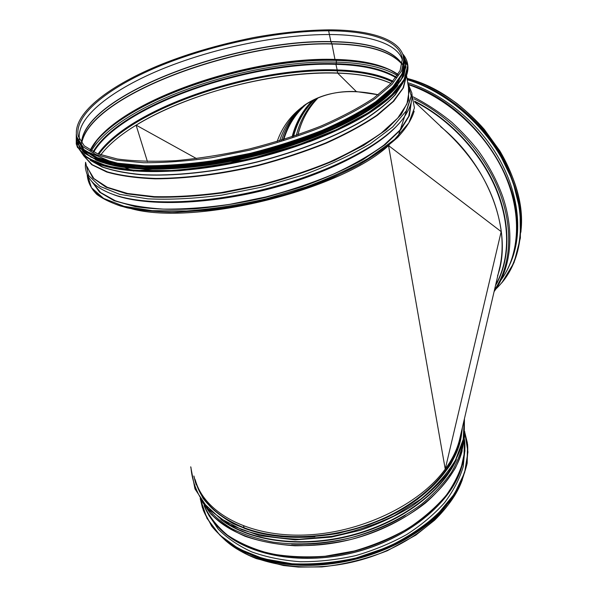 <?xml version="1.0" encoding="UTF-8"?>
<svg xmlns="http://www.w3.org/2000/svg" width="597" height="597" viewBox="0 0 597 597"><rect width="100%" height="100%" fill="white"/><g stroke="black" fill="none" stroke-linecap="round" stroke-linejoin="round"><path stroke-width="0.9" d="M196.54 158.601L136.094 125.124L147.407 161.548L136.086 125.124M277.172 141.511C287.679 110.811 317.261 89.707 356.349 91.587L337.678 73.14C275.284 70.998 190.936 92.326 138.31 123.773M303.47 105.885C323.223 91.923 348.155 88.214 378.267 94.759L356.349 91.587M390.968 83.446C377.297 77.267 359.536 73.827 337.678 73.14L337.715 73.021M195.443 480.481C204.487 512.308 247.322 536.748 303.686 535.069C359.961 533.524 419.601 504.793 445.235 469.115L501.174 231.629L388.535 145.578L445.235 469.115C452.429 459.197 457.227 449.272 459.623 439.332L499.771 267.255M445.235 469.115L388.528 145.578L389.162 145.049M131.668 208.801C195.129 226.099 340.633 190.13 388.535 145.578M279.612 140.773C284.403 126.422 292.649 114.602 304.351 105.326M448.295 133.504C478.727 162.944 496.398 195.719 501.301 231.845L501.301 231.845C502.905 245.882 502.129 258.844 498.958 270.74M392.378 81.901C378.55 75.192 360.155 71.491 337.186 70.804L337.618 73.021C255.844 69.737 135.385 109.154 100.736 154.914M391.02 83.393C377.341 77.17 359.543 73.715 337.618 73.021L337.186 70.804C254.382 67.573 131.847 108.057 98.818 154.22M131.974 208.86C195.764 226.069 341.439 189.816 388.923 145.243M461.488 431.355C459.093 461.996 430.079 497.025 384.483 517.942C338.932 538.852 282.135 542.337 244.143 527.755L243.591 526.061L244.054 528.084C216.517 516.83 200.189 500.607 195.07 479.413M196.57 483.854C202.965 502.913 218.823 517.547 244.136 527.755L244.054 528.084C282.478 542.852 340.118 539.106 385.938 517.666C431.81 496.204 460.384 460.556 461.862 429.743M426.646 86.804C464.384 103.848 498.256 140.541 512.233 179.518M440.638 126.668C489.577 166.153 513.211 233.397 497.51 275.941M407.706 82.684C444.243 94.139 480.279 124.28 500.226 160.772C520.114 197.316 522.748 237.106 509.622 264.889M328.663 30.805L329.051 29.85L328.663 30.805C369.662 30.835 400.378 40.484 402.348 59.096L400.094 70.55L390.759 83.67L374.095 97.833C359.469 107.564 341.685 117.012 320.738 126.168C298.343 134.907 274.553 142.504 249.359 148.959C224.002 154.548 199.555 158.444 176.011 160.645C153.645 161.809 134.094 161.257 117.34 159.003L97.221 153.601L84.199 145.802L78.289 136.303C73.424 114.131 111.109 85.602 162.503 64.886C214.301 44.133 278.284 30.85 328.663 30.805L329.387 34.507L328.663 30.805M392.781 81.446C378.968 74.647 360.461 70.901 337.253 70.215L335.917 64.342L336.514 62.133L336.171 60.379L334.954 59.409L331.939 43.999L330.887 41.603L329.387 34.522C368.028 34.671 397.572 43.357 402.423 60.193C397.58 43.342 368.036 34.656 329.387 34.507L330.895 41.603C368.237 41.962 391.998 49.409 402.184 63.946M337.253 70.215L335.924 64.342L336.514 62.133L336.171 60.379L334.954 59.409L331.947 43.999L330.895 41.603C235.136 39.163 84.11 95.02 81.505 142.855M404.065 59.804L404.378 61.775L402.072 73.789L392.587 87.274L375.782 101.677C361.066 111.542 343.185 121.094 322.134 130.34C299.642 139.153 275.732 146.802 250.412 153.295L212.681 160.787C187.98 164.227 165.242 165.884 144.459 165.75L117.616 163.182L97.266 157.63L83.946 149.578L77.729 139.594M104.818 163.182C135.295 173.003 194.973 170.869 255.509 155.899C316.052 140.929 369.289 115.206 391.319 92.542M96.498 158.354C124.303 170.988 188.615 170.19 254.941 153.78C321.283 137.407 377.916 108.385 396.311 84.49M84.55 150.123L95.833 157.227C105.982 161.138 118.758 163.906 134.161 165.548C150.914 166.451 169.503 166.011 189.913 164.227C211.04 161.653 232.636 157.809 254.71 152.698C288.164 144.019 317.985 133.377 344.178 120.773C360.185 112.37 373.558 103.93 384.304 95.445C393.393 87.102 399.594 79.2 402.923 71.737M193.898 476.003L195.406 482.406L202.92 498.167C210.472 507.972 220.614 516.487 233.352 523.703C247.457 529.972 263.419 534.285 281.254 536.643C299.836 537.755 318.955 536.643 338.611 533.322L367.334 525.427C385.781 518.271 402.52 509.539 417.549 499.234C431.235 488.264 442.287 476.615 450.69 464.287C457.436 451.854 461.332 439.631 462.354 427.624M193.95 476.167L196.159 484.719M282.672 563.486C328.402 570.948 386.468 556.061 422.96 527.644M464.876 448.884L463.242 466.526C459.712 478.682 453.511 490.712 444.631 502.629C434.273 514.233 421.676 524.845 406.826 534.472C390.931 543.285 373.826 550.344 355.528 555.65C336.924 559.792 318.522 561.822 300.313 561.732C282.642 560.419 266.456 557.143 251.77 551.904C238.24 545.673 227.017 538.039 218.106 529.009L208.271 514.196M196.614 484.682L195.129 479.578M461.906 429.541C461.033 461.175 430.474 498.547 382.155 519.569M314.917 536.725C288.187 538.77 264.59 535.949 244.106 528.255M407.027 78.401C471.026 94.184 528.002 171.742 520.972 230.785M497.622 282.12L497.182 282.56M297.933 134.81C301.403 120.437 308.134 108.109 318.119 97.841C308.164 108.094 301.455 120.407 298.007 134.788M296.328 135.37C299.955 120.833 306.925 108.453 317.231 98.214C306.91 108.453 299.94 120.84 296.313 135.37M293.575 136.303C297.343 121.736 304.485 109.378 315 99.214M293.411 136.362C297.164 121.825 304.283 109.475 314.768 99.326M292.314 136.728C295.948 122.519 302.783 110.363 312.821 100.274M292.127 136.788C295.754 122.616 302.56 110.49 312.559 100.408M283.784 139.489C288.127 125.213 295.806 113.281 306.828 103.684M283.254 139.653C287.396 125.967 294.605 114.4 304.895 104.953M495.495 285.575C510.084 260.852 511.219 224.308 495.995 188.115C480.675 151.981 449.481 118.691 414.572 101.177C449.422 118.639 480.563 151.832 495.898 187.891C511.136 224.009 510.077 260.508 495.57 285.247M281.59 140.168C286.09 126.027 293.903 114.258 305.045 104.856M414.669 101.662C449.25 119.124 480.145 152.071 495.458 187.868C510.681 223.733 509.845 260.031 495.674 284.799M413.967 98.818C450.593 116.676 483.346 151.832 498.659 189.727C513.89 227.696 511.204 265.501 494.465 289.985M408.952 84.826C448.205 98.281 485.98 133.064 504.144 173.011C522.271 213.017 519.823 254.195 501.181 279.799C512.524 264.113 517.703 244.636 516.711 221.368L516.711 221.368C517.465 235.994 515.577 249.3 511.062 261.27M408.855 84.655C465.078 102.527 515.077 166.623 516.711 221.368L516.621 234.263M408.744 84.475C464.914 101.99 515.069 165.973 516.689 220.681L516.83 224.047M408.706 84.416C467.876 102.639 519.45 172.354 516.89 228.367M407.229 79.692C450.653 92.856 492.98 132.325 510.733 176.846C528.532 221.427 520.86 265.374 495.965 288.926M407.206 79.558C448.884 92.199 489.756 128.967 508.607 171.481C527.457 214.047 523.188 257.464 501.696 282.926L501.801 282.806M407.161 79.274C448.877 91.819 489.846 128.564 508.756 171.108C527.666 213.711 523.42 257.195 501.898 282.687L514.069 262.531L520.383 237.987L520.069 210.271L512.801 181.04L498.771 152.168L485.189 133.079L476.988 123.743C456.153 102.162 432.877 87.334 407.161 79.259M434.071 90.55C467.973 109.452 492.988 136.556 509.107 171.861M402.288 83.879L394.736 95.199C387.244 103.139 377.192 111.229 364.573 119.46C337.387 135.855 298.724 151.287 257.001 161.884C215.144 171.958 173.496 176.376 141.474 174.563C126.31 173.16 113.497 170.69 103.02 167.145L90.878 160.623M402.714 83.222L395.43 94.61C388.072 102.617 378.095 110.788 365.483 119.109C338.26 135.706 299.231 151.354 257.053 162.071C214.733 172.249 172.645 176.645 140.496 174.675C125.295 173.19 112.505 170.615 102.117 166.951L90.192 160.242M406.326 76.14L402.982 88.155L393.087 101.423L376.58 115.422C362.409 124.945 345.379 134.146 325.499 143.034C304.298 151.511 281.754 158.921 257.852 165.265C221.733 173.787 186.174 178.324 155.869 178.443C136.81 177.749 120.669 175.57 107.453 171.899L92.296 164.75L83.587 155.63M406.445 75.812L403.43 87.856L393.766 101.199L377.371 115.318C363.207 124.93 346.133 134.228 326.134 143.213C304.791 151.78 282.068 159.272 257.956 165.667C221.517 174.272 185.667 178.794 155.198 178.831C136.056 178.07 119.907 175.802 106.744 172.026L91.751 164.697L83.326 155.399M406.557 75.483L409.079 91.304L408.744 89.214L409.079 91.304L406.945 103.99L397.751 118.087L381.356 133.012C366.976 143.168 349.476 152.936 328.857 162.332C306.806 171.235 283.359 178.899 258.494 185.309L221.405 192.555C197.092 195.764 174.667 197.122 154.13 196.629L127.549 193.48L107.288 187.286L93.908 178.563L87.505 167.914M408.49 87.625L408.632 100.184L401.318 114.423L386.281 129.75L363.73 145.384L334.507 160.421C312.141 169.869 288.112 178.025 262.419 184.898L223.935 192.704C198.629 196.167 175.317 197.652 154.004 197.137L126.586 193.786L105.982 187.189L92.796 177.921L87.072 166.66M407.818 83.386L411.221 95.99L406.356 110.729L392.692 126.967L370.304 143.802C351.29 155.026 329.022 165.391 303.5 174.891L263.12 186.846L221.763 195.129C194.644 198.637 169.966 199.876 147.72 198.831L119.796 194.368L99.915 186.339L88.602 175.511L85.707 162.697M391.55 130.877L392.46 130.042C367.655 152.832 316.291 176.884 259.717 190.376C203.137 203.846 147.608 205.256 116.863 195.697L116.863 195.697C100.497 190.488 90.46 183.04 86.752 173.354C84.767 166.847 85.431 166.332 85.558 162.28M391.177 131.213L391.177 131.213C366.595 153.802 315.813 177.585 259.904 190.921C203.987 204.226 149.086 205.622 118.609 196.152L116.863 195.697M398.505 124.049C377.841 148.086 324.902 175.182 264.075 190.256C203.256 205.338 143.228 206.196 113.333 194.54M411.005 103.654L408.714 116.355L399.721 130.37L383.901 145.146C370.088 155.175 353.29 164.824 333.514 174.1C312.365 182.906 289.776 190.533 265.762 196.965L229.741 204.346C205.972 207.719 183.839 209.301 163.332 209.099C144.295 207.875 128.265 205.084 115.266 200.734L100.565 192.503L92.483 182.286M360.125 71.827C373.267 73.662 384.222 76.789 392.99 81.199M411.206 102.885L409.4 115.639L400.736 129.78L385.08 144.735L362.715 159.787C344.723 169.638 324.343 178.675 301.575 186.906L265.866 197.353C241.278 202.965 217.375 206.808 194.159 208.898C171.958 209.905 152.295 209.144 135.153 206.607L114.072 200.682L99.609 192.189L91.938 181.697M412.012 94.923L414.422 107.945L408.773 122.967L394.632 139.34L372.103 156.19C353.163 167.354 331.119 177.63 305.97 187.025L266.232 198.823C238.74 205.04 212.204 209.092 186.637 210.98L152.153 210.674L124.064 206.308L103.647 198.405L91.46 187.704L87.431 174.996M414.146 111.199C411.699 119.46 406.184 128.206 397.602 137.437C387.244 146.817 374.028 156.108 357.961 165.332C332.066 178.869 300.343 190.824 266.411 199.629C232.278 207.704 198.495 211.995 169.048 212.136C150.369 211.51 134.183 209.465 120.482 206.01C108.438 201.838 99.356 196.659 93.244 190.465M337.35 70.185C360.469 70.864 378.976 74.58 392.863 81.349M98.117 153.959C131.153 107.676 254.009 67.043 337.141 70.177M98.072 153.936C130.43 107.624 253.8 66.707 337.007 69.916C360.401 70.595 379.028 74.394 392.893 81.311M93.692 152.048C121.601 104.9 250.195 61.282 335.917 64.342C361.924 64.998 381.901 69.424 395.841 77.632M93.11 151.765C120.855 104.512 249.942 60.678 335.962 63.715C362.163 64.364 382.244 68.827 396.214 77.117M91.348 150.847C119.684 103.244 249.74 59.185 336.514 62.133C362.909 62.76 383.177 67.215 397.318 75.498M397.908 74.58L390.759 70.349C376.864 63.857 358.349 60.349 335.208 59.834C253.658 57.379 133.773 95.848 97.013 140.332L90.386 150.302L96.005 141.593C133.198 96.617 253.926 57.879 336.171 60.379C357.812 60.872 375.535 63.969 389.334 69.677M390.759 70.349L397.915 74.565M90.214 150.205C113.848 102.52 247.054 56.484 334.954 59.409C363.26 60.021 384.274 65.021 398.012 74.416M81.729 143.146C90.505 94.998 237.681 41.574 331.939 43.999C367.148 44.387 390.542 51.155 402.117 64.304M81.67 143.056C90.087 94.93 237.509 41.365 331.872 43.782C367.215 44.163 390.632 50.976 402.139 64.207M81.588 142.952L81.647 141.392C87.96 93.669 236.36 39.469 330.954 41.805C368.148 42.163 391.886 49.566 402.169 64.013M79.505 139.631C75.431 117.221 113.154 88.759 164.294 68.162C215.838 47.536 279.336 34.425 329.387 34.522C279.329 34.417 215.83 47.521 164.287 68.155C113.139 88.752 75.423 117.221 79.498 139.623M403.602 56.902L403.923 58.902L401.602 70.849L392.087 84.274L375.237 98.624C360.491 108.453 342.566 117.982 321.477 127.213C298.94 136.019 274.986 143.676 249.628 150.175L211.831 157.69C187.092 161.153 164.324 162.832 143.519 162.735L116.654 160.227L96.289 154.742L82.976 146.758L76.774 136.84C71.968 114.288 107.669 86.923 156.884 66.2C185.025 54.476 217.151 44.954 253.255 37.626C280.097 32.716 305.358 30.126 329.037 29.85M95.453 162.794C123.96 175.563 189.048 174.757 256.076 158.16C323.126 141.601 380.401 112.214 399.318 87.886M76.782 145.825L83.819 155.81L97.945 163.817L119.064 169.264C136.429 171.511 156.533 172.003 179.391 170.742C203.383 168.429 228.203 164.391 253.859 158.63L291.246 148.049C315.171 139.773 336.641 130.758 355.67 120.997L379.401 106.176L396.147 91.572L405.587 77.901L407.863 65.692L407.684 64.386M76.297 134.213L76.252 144.101L82.602 154.325L96.139 162.593L116.818 168.324C133.959 170.757 153.951 171.414 176.794 170.317C200.831 168.13 225.778 164.197 251.643 158.504C277.336 151.914 301.604 144.123 324.425 135.146C345.775 125.721 363.909 115.975 378.819 105.908L395.848 91.199L405.445 77.409L407.773 65.118C407.326 61.006 405.632 57.29 402.699 53.969M76.312 134.31L77.453 147.16L87.617 158.026L107.072 166.041L135.385 170.399L171.235 170.503C198.234 168.369 226.442 163.974 255.859 157.317L298.336 144.84L336.581 129.653L367.961 112.99L390.684 96.095L403.93 80.095L407.721 65.879L402.736 54.066M95.565 159.847C123.736 172.54 188.54 171.72 255.329 155.175C322.141 138.683 379.185 109.452 397.841 85.349M77.379 143.332L84.408 153.168L98.483 161.033L119.49 166.362C136.75 168.533 156.727 168.973 179.428 167.69C203.249 165.354 227.882 161.324 253.337 155.593L290.433 145.086C314.164 136.885 335.477 127.959 354.349 118.296L377.901 103.632L394.527 89.199L403.893 75.692L406.005 62.469M76.423 135.131L76.894 141.75L83.177 151.854L96.617 160.011L117.139 165.653C134.161 168.033 154.004 168.66 176.682 167.548C200.547 165.362 225.315 161.444 250.994 155.795L288.508 145.34C312.559 137.131 334.186 128.168 353.372 118.445L377.326 103.669L394.244 89.11L403.796 75.476L406.109 63.319L403.02 54.834M76.453 135.325L79.438 147.228L90.871 157.123L110.893 164.242L138.997 167.899L173.884 167.578C199.92 165.332 227.017 161.011 255.18 154.616C283.06 147.16 308.962 138.392 332.88 128.31L363.625 112.452L386.505 96.281L400.662 80.796L406.027 66.849L403.087 55.021M78.297 141.758L85.289 151.593L99.4 159.429L120.519 164.705L148.034 166.944C169.197 166.839 192.219 164.944 217.092 161.257L254.889 153.422C280.135 146.72 303.843 138.9 326.014 129.952C346.678 120.601 364.11 110.99 378.304 101.117L394.296 86.752L402.96 73.371L404.475 61.521M77.565 139.123L83.408 149.519L96.736 157.921L117.497 163.705L145.101 166.332L178.369 165.444C202.831 163.085 228.151 158.921 254.329 152.966L292.366 142.011C316.589 133.467 338.126 124.206 356.976 114.221L380.065 99.162L395.669 84.505L403.55 70.961L403.953 59.103M208.592 514.748L209.278 516.218M464.944 451.25L464.847 449.496M218.621 527.517C243.33 554.367 298.664 566.277 353.133 552.732C407.632 539.285 451.444 502.861 461.526 467.518M220.703 529.606C246.262 555.053 300.351 565.814 353.312 552.598C406.288 539.457 449.369 504.577 460.683 470.085L464.742 451.265M209.465 516.136L217.584 526.517C242.27 553.023 296.858 564.956 351.058 552.001C405.273 539.128 449.713 503.607 461.205 468.481C464.533 458.481 465.623 448.847 464.488 439.556L463.944 457.645C460.966 470.205 455.093 482.727 446.325 495.197C435.929 507.375 423.064 518.547 407.729 528.711C391.229 538.009 373.409 545.442 354.267 551.001L325.208 556.232C305.791 557.605 287.388 556.732 270.008 553.598C253.621 549.247 239.442 543.091 227.464 535.136C216.972 526.353 209.204 516.524 204.144 505.652M211.36 514.263C236.494 541.875 294.433 553.934 351.297 539.367C408.184 524.912 453.13 486.712 462.197 450.608M204.107 504.264C210.92 513.316 219.905 521.315 231.061 528.27C243.367 534.464 257.344 539.091 272.993 542.143C297.836 545.479 323.82 544.001 350.946 537.71C377.767 530.226 401.259 519.091 421.43 504.301C433.676 494.159 443.728 483.443 451.578 472.16C458.063 460.757 462.16 449.481 463.869 438.317M220.786 519.405C248.598 541.054 300.403 548.665 350.491 535.867C400.587 523.084 442.258 491.667 456.406 459.496M225.86 522.621C254.434 541.606 303.336 547.464 350.394 535.464C397.445 523.435 437.429 494.928 453.481 464.72M190.965 467.518C191.98 480.175 196.301 492.122 203.928 503.346L219.927 518.189L241.852 529.673C259.128 535.405 278.292 538.598 299.358 539.24L331.798 536.375C353.73 531.912 374.543 525.054 394.221 515.793L420.37 499.45C435.385 487.062 447.101 473.928 455.526 460.063L463.205 439.422L464.22 419.624M291.657 544.046C329.522 545.979 372.759 535.031 405.191 515.36M449.362 475.451L449.884 474.69M225.681 540.651C252.501 564.717 305.507 574.172 356.775 561.023C408.064 547.927 449.907 514.286 462.048 480.451M464.802 432.691L467.936 451.996L464.6 472.705L454.481 493.816L437.676 514.144C423.355 526.935 406.482 538.016 387.057 547.389L356.028 558.023C334.32 562.74 313.015 564.65 292.105 563.762L263.24 558.665L238.725 548.815L219.741 535.039L206.965 518.323L200.614 499.726M467.332 442.705L464.794 432.452L467.533 444.146L467.1 462.936C464.063 476.003 457.966 489.01 448.817 501.965C437.952 514.599 424.504 526.129 408.467 536.561C391.222 546.054 372.647 553.523 352.745 558.979C332.559 563.075 312.746 564.747 293.299 563.993L266.225 559.605C249.718 554.568 235.621 547.68 223.927 538.957C213.838 529.412 206.629 518.875 202.301 507.331L200.51 499.517M203.114 509.823C207.853 521.166 215.42 531.472 225.8 540.755C237.748 549.203 252.016 555.8 268.598 560.561C286.254 564.061 305.015 565.217 324.887 564.031L354.685 558.941C374.341 553.367 392.662 545.822 409.632 536.307C425.407 525.897 438.616 514.413 449.28 501.861C458.25 489.003 464.22 476.1 467.19 463.145L467.593 444.511C468.384 456.787 466.227 469.458 461.115 482.533L449.28 501.838C438.616 514.39 425.4 525.867 409.632 536.285C392.654 545.792 374.334 553.337 354.67 558.911C334.693 563.165 315.022 565.031 295.657 564.523C276.963 562.635 260.061 558.598 244.949 552.404C231.218 545.143 220.151 536.434 211.741 526.263L203.107 509.816M405.273 538.845C373.453 556.486 339.35 565.143 302.97 564.822M301.933 564.799L301.478 564.784M397.624 543.001C370.804 556.508 342.372 563.777 312.328 564.814M428.362 523.106C390.296 555.501 324.738 572.314 275.702 562.076M445.72 506.234C407.736 555.076 309.268 580.359 252.374 555.561M444.422 507.726C418.907 537.875 369.722 561.329 321.805 564.672M452.093 137.064L414.728 102.005M407.012 78.311C424.355 83.498 441.056 91.938 457.123 103.632C467.712 112.214 476.764 120.788 484.271 129.362L499.928 151.056C516.077 178.742 523.069 205.786 520.897 232.211M281.657 140.146C286.135 126.004 293.933 114.243 305.052 104.848M494.077 291.635C510.898 268.583 515.099 233.233 502.764 196.719C497.122 181.01 489.13 165.914 478.772 151.437C472.115 142.593 463.168 132.907 451.929 122.37C439.638 112.296 426.751 103.818 413.266 96.915M430.474 88.669C443.944 95.475 456.556 104.244 468.294 114.975L486.682 134.758C491.204 140.385 496.734 148.743 503.271 159.847L510.674 175.555M392.46 130.042C407.512 116.885 413.572 101.677 411.781 92.796L407.744 82.938M87.162 174.391C87.64 181.682 90.848 188.353 96.789 194.391C104.318 199.95 114.564 204.458 127.519 207.928C141.959 210.696 158.571 212.107 177.369 212.151L207.592 210.181C249.994 205.323 296.037 193.212 333.962 177.025L359.969 164.294L397.744 137.444L411.96 94.274M337.245 70.215C314.253 69.856 289.769 71.924 263.784 76.423C246.076 79.938 229.935 83.811 215.368 88.043L181.6 99.699C143.787 114.706 112.288 134.407 98.244 154.004M404.378 61.775L403.923 58.902C401.602 39.327 370.394 29.932 329.044 29.85M402.684 53.924C405.624 57.252 407.318 60.984 407.773 65.118L407.863 65.692C409.176 79.535 396.177 95.423 368.871 113.363C352.752 123.355 333.193 132.743 310.194 141.511L251.128 159.369L133.385 171.055L77.461 147.571M76.289 134.168L76.252 144.101M403.012 54.805L406.161 63.64L403.893 75.737L394.513 89.274L377.894 103.706C363.334 113.587 345.618 123.176 324.738 132.467C302.41 141.34 278.62 149.071 253.374 155.668L215.651 163.339C190.876 166.921 167.958 168.727 146.914 168.75L119.564 166.429L98.55 161.093L84.453 153.22L77.386 143.347M76.416 135.101L76.894 141.75M77.185 138.205L82.535 149.175L95.736 158.026L116.736 164.115L144.944 166.899L179.107 165.981C204.264 163.496 230.278 159.13 257.135 152.884C283.687 145.683 308.403 137.28 331.283 127.683L360.961 112.579L383.49 97.117L398.087 82.185L404.572 68.498L403.259 56.625M204.234 505.898C207.137 513.293 211.592 520.166 217.584 526.517M464.779 431.624C464.384 443.459 461.28 455.533 455.459 467.854C448.071 480.1 438.131 491.779 425.631 502.89C405.266 518.86 379.513 531.584 351.334 539.367C332.305 543.606 313.485 545.74 294.866 545.77C276.792 544.576 260.217 541.419 245.151 536.293C231.255 530.166 219.674 522.599 210.42 513.607L200.129 498.779M464.444 418.661L464.242 436.131C461.638 448.295 456.265 460.481 448.138 472.705C438.444 484.727 426.318 495.913 411.766 506.286C396.012 515.935 378.804 523.95 360.148 530.33L331.439 537.091L295.127 539.867L259.717 535.718L230.061 524.957L208.129 508.823L194.958 488.883L190.719 466.809M225.024 540.128C233.591 547.598 244.054 553.762 256.411 558.628L283.523 565.531L298.425 567.09L321.902 566.919C344.379 564.426 366.17 559.038 387.281 550.762L415.766 535.158L434.534 520.256C447.705 507.308 456.989 493.786 462.377 479.675M446.757 505.002C432.855 521.86 413.885 535.919 389.856 547.18L358.028 558.531L346.969 561.135L317.194 564.993L281.844 563.359L250.904 554.986M232.793 545.449L227.479 541.613"/></g></svg>
